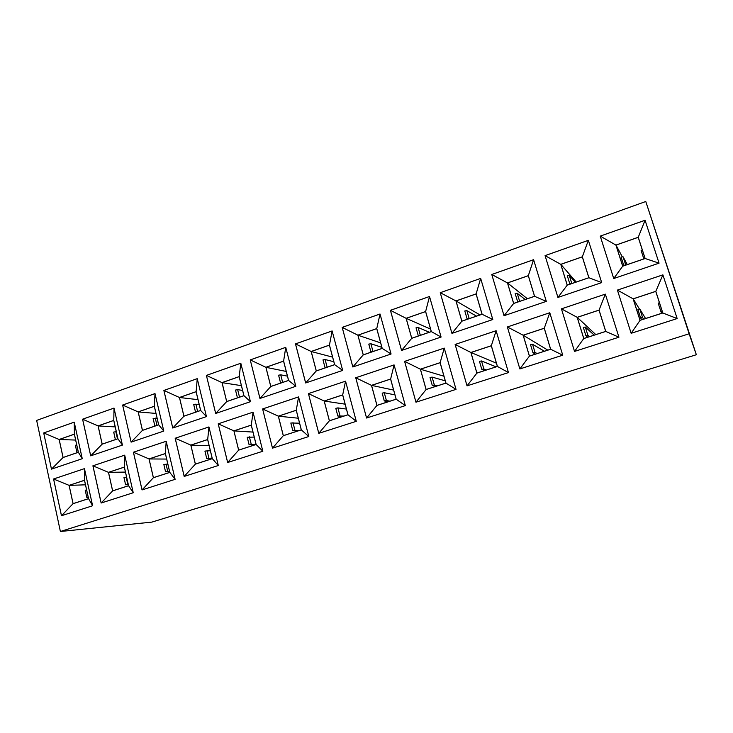 <?xml version="1.0" encoding="UTF-8"?>
<svg xmlns="http://www.w3.org/2000/svg" width="733" height="733" viewBox="0 0 733 733"><rect width="100%" height="100%" fill="white"/><g stroke="black" fill="none" stroke-linecap="round" stroke-linejoin="round"><path stroke-width="1.1" d="M689.139 333.79L696.35 354.735L151.887 522.107L60.39 531.498L689.139 333.79L645.773 201.502L36.65 420.412L60.39 531.498M696.35 354.735L645.773 201.502M253.05 412.157L218.205 423.83L227.651 462.514L262.835 451.244L253.05 412.157L218.223 423.83L227.67 462.505L238.646 450.144L256.129 444.491L251.291 425.103L233.9 430.857L238.646 450.144M308.813 436.52L298.56 396.91L262.606 408.95L272.493 448.156L308.813 436.52L301.336 429.877L296.269 410.233L278.329 416.161L283.295 435.704L301.336 429.877M206.394 375.415L215.676 413.467L250.429 401.693L240.809 363.238L206.394 375.415L215.694 413.467M295.82 386.3L285.742 347.35L250.237 359.903L259.958 398.459L295.82 386.3L288.591 380.427L283.616 361.103L265.887 367.288L270.779 386.511L288.591 380.427M380.024 314.008L342.192 327.394L352.83 366.976L391.074 354.012L380.024 313.999L342.183 327.385L352.848 366.967L363.229 354.909L382.214 348.413L376.762 328.576L357.878 335.173L363.229 354.909M366.573 418.021L405.331 405.615L394.079 364.906L355.734 377.752L366.573 418.021L355.752 377.761L371.494 385.356L376.945 405.422L396.177 399.21L390.634 379.025L371.494 385.356M356.284 421.319L345.545 381.169L308.428 393.603L318.773 433.331L356.284 421.319M332.131 330.95L295.5 343.905L305.67 382.965L342.678 370.412L332.122 330.94L295.481 343.905L305.652 382.965L316.271 370.962L334.66 364.677L329.447 345.096L311.159 351.483L316.271 370.962M659.068 263.156L645.058 220.257L600.235 236.118L613.723 278.531L659.068 263.156L645.141 258.52L638.251 237.272L615.912 245.069L622.683 266.198L645.141 258.52M601.701 282.608L588.352 240.323L545.068 255.625L557.923 297.442L601.701 282.608L588.911 277.743L582.341 256.797L560.772 264.329L567.223 285.164L588.911 277.743M561.432 308.84L574.525 351.428L618.936 337.207L605.339 294.125L561.432 308.84L574.525 351.428L583.752 338.554L605.76 331.435L599.063 310.096L577.183 317.334L583.752 338.554M655.797 291.34L662.898 274.857L617.406 290.094L631.15 333.295L677.173 318.562L662.889 274.848L617.406 290.085L631.14 333.295L640.028 320.358L662.815 312.991L655.797 291.34L633.129 298.835L640.028 320.358M467.031 385.851L508.473 372.584L496.113 330.72L455.129 344.455L467.031 385.851M480.665 278.403L440.24 292.705L451.94 333.378L492.805 319.524L480.665 278.403L440.258 292.705L451.949 333.368L461.836 321.191L482.103 314.265L476.12 293.887L455.963 300.924L461.836 321.191M546.314 301.382L533.587 259.693L491.77 274.481L504.029 315.712L546.314 301.382L534.595 296.315L528.328 275.654L507.483 282.929L513.641 303.48L534.595 296.315M519.853 368.937L562.742 355.203L549.777 312.744L507.364 326.955L519.853 368.937M444.244 348.102L404.607 361.378L415.968 402.206L456.027 389.379L444.244 348.102M441.092 337.052L429.511 296.499L390.405 310.325L401.565 350.447L441.092 337.052L431.334 331.618L425.626 311.516L406.119 318.324L411.726 338.325L431.334 331.618M90.7 455.844L122.411 445.087L114.009 408.089L82.582 419.203L90.7 455.844L82.609 419.203L98.075 425.891L102.162 444.161L117.94 438.774L113.78 420.403L98.075 425.891M124.702 455.156L92.908 465.812L101.145 503.021L133.241 492.741L124.702 455.156L92.926 465.812L101.172 503.012M208.942 426.936L175.169 438.252L184.185 476.432L218.297 465.51L208.942 426.936L175.187 438.252L184.203 476.423L195.363 464.145L212.313 458.656L207.686 439.525L190.818 445.105L195.363 464.145M206.44 416.601L197.241 378.649L163.871 390.451L172.75 428.026L206.44 416.601M131.106 442.136L163.789 431.059L155.002 393.594L122.622 405.047L131.106 442.136L122.64 405.047L138.161 411.891L142.431 430.399L158.685 424.838L154.333 406.247L138.161 411.891M166.18 441.257L133.415 452.234L142.037 489.928L175.114 479.336L166.18 441.257M82.261 458.702L74.225 422.162L43.705 432.956L51.466 469.138L82.261 458.702M84.451 468.644L53.573 478.988L61.462 515.73L92.615 505.752L84.451 468.644L53.601 478.988L61.48 515.73L73.062 503.69L88.565 498.678L84.524 480.252L69.094 485.356L73.062 503.69M262.606 408.95L272.502 448.147L283.295 435.704M298.56 396.919L262.625 408.959L278.329 416.161M240.809 363.247L206.413 375.415L222.007 382.617L226.689 401.592L243.952 395.683L239.196 376.615L222.007 382.617M250.237 359.903L259.977 398.45L270.779 386.511M285.742 347.36L250.255 359.912L265.887 367.288M394.088 364.915L355.752 377.761M308.428 393.603L318.791 433.322L329.374 420.806L347.992 414.786L342.696 394.876L324.169 401.006L329.374 420.806M345.555 381.169L308.446 393.603L324.169 401.006M638.251 237.272L645.067 220.276L600.245 236.127L613.732 278.531L622.683 266.198M582.341 256.797L588.352 240.332L545.077 255.634L557.932 297.442L567.223 285.164M605.339 294.135L561.432 308.85L577.183 317.334M491.339 345.719L496.122 330.739L455.138 344.455L467.04 385.851L476.881 373.115L497.432 366.463L491.339 345.719L470.898 352.481L476.881 373.115M491.77 274.481L504.038 315.712L513.641 303.48M528.328 275.654L533.587 259.711L491.779 274.49L507.483 282.929M544.28 328.21L549.787 312.753L507.373 326.955L519.862 368.937L529.409 356.128L550.666 349.256L544.28 328.21L523.142 335.21L529.409 356.128M440.148 362.652L444.253 348.12L404.625 361.378L415.978 402.206L426.093 389.535L445.966 383.112L440.148 362.652L420.385 369.185L426.093 389.535M429.511 296.508L390.423 310.334L401.583 350.447L411.726 338.325M114.009 408.098L82.609 419.203M197.25 378.659L163.89 390.451L172.768 428.017L183.919 416.207L200.668 410.489L196.123 391.651L179.448 397.478L183.919 416.207M155.002 393.603L122.64 405.047M166.189 441.266L133.443 452.234L142.055 489.919L153.371 477.724L169.818 472.4L165.392 453.507L149.028 458.922L153.371 477.724M133.415 452.234L149.028 458.922M43.705 432.956L51.484 469.129L63.056 457.529L78.376 452.298L74.4 434.156L59.144 439.479L63.056 457.529M74.225 422.171L43.733 432.956L59.144 439.479M53.573 478.988L69.094 485.356M253.059 412.203L251.291 425.103M218.223 423.83L233.9 430.857L238.674 450.099L256.083 444.464L251.263 425.158L233.937 430.885L252.995 432.085M262.835 451.216L256.129 444.491M298.569 396.947L296.269 410.233M215.713 413.458L226.689 401.592M240.818 363.293L239.196 376.615M250.429 401.666L243.952 395.683M285.751 347.387L283.616 361.103M342.192 327.394L357.878 335.173M380.033 314.036L376.762 328.576M391.074 354.002L382.214 348.413M366.592 418.012L376.945 405.422M405.322 405.606L396.177 399.21M394.088 364.933L390.634 379.025M356.275 421.31L347.992 414.786M345.555 381.197L342.696 394.876M342.678 370.403L334.66 364.677M295.5 343.905L311.159 351.483M332.131 330.977L329.447 345.096M600.245 236.127L615.912 245.069M545.077 255.634L560.772 264.329M605.339 294.144L599.063 310.096M618.936 337.207L605.76 331.435M677.164 318.562L662.815 312.991M617.406 290.094L633.129 298.835M508.473 372.584L497.432 366.463M455.138 344.455L470.898 352.481M480.674 278.43L476.12 293.887M440.258 292.705L455.963 300.924M492.805 319.524L482.103 314.265M562.742 355.203L550.666 349.256M507.373 326.955L523.142 335.21M404.625 361.378L420.385 369.185M456.027 389.37L445.966 383.112M429.52 296.526L425.626 311.516M390.423 310.334L406.119 318.324M90.736 455.825L102.162 444.161M122.402 445.041L117.94 438.774M114.027 408.18L113.78 420.403M124.72 455.239L124.353 467.086L108.466 472.336L112.625 490.899L128.587 485.732L124.353 467.086M92.926 465.812L108.466 472.336M133.232 492.695L128.587 485.732M101.181 503.012L112.625 490.899M208.96 426.991L207.686 439.525M175.187 438.252L190.818 445.105M218.287 465.473L212.313 458.656M206.44 416.573L200.668 410.489M197.259 378.714L196.123 391.651M163.89 390.451L179.448 397.478M131.143 442.127L142.431 430.399M163.78 431.022L158.685 424.838M155.011 393.667L154.333 406.247M166.199 441.33L165.392 453.507M175.105 479.29L169.818 472.4M82.243 458.638L78.376 452.298M74.244 422.272L74.4 434.156M84.469 468.754L84.524 480.252M92.596 505.688L88.565 498.678M301.29 429.85L296.251 410.278L278.375 416.188L283.323 435.659L301.29 429.85M222.053 382.644L226.708 401.537L243.906 395.664L239.169 376.661L222.053 382.644L241.414 385.659M265.932 367.315L270.807 386.465L288.545 380.4L283.589 361.158L265.932 367.315L286.236 371.448M357.924 335.201L363.256 354.854L382.168 348.386L376.735 328.631L357.924 335.201L380.656 342.897M396.132 399.183L390.607 379.08L371.549 385.384L376.973 405.376L396.132 399.183M347.946 414.759L342.668 394.931L324.215 401.033L329.401 420.76L347.946 414.759M311.204 351.51L316.299 370.907L334.605 364.649L329.419 345.151L311.204 351.51L332.608 357.136M615.977 245.097L622.711 266.143L645.086 258.492L638.214 237.327L615.977 245.097L622.344 256.898M560.827 264.356L567.25 285.11L588.856 277.725L582.304 256.852L560.827 264.356L576.23 282.04M605.705 331.408L599.035 310.151L577.237 317.362L583.789 338.499L605.705 331.408M662.76 312.954L655.76 291.395L633.193 298.862L640.056 320.303L662.76 312.954M497.377 366.436L491.312 345.774L470.952 352.509L476.908 373.06L497.377 366.436M456.008 300.951L461.863 321.136L482.048 314.237L476.093 293.942L456.008 300.951L480.023 314.933M507.529 282.956L513.668 303.425L534.54 296.288L528.301 275.709L507.529 282.956L527.394 298.734M550.611 349.229L544.253 328.274L523.197 335.238L529.437 356.073L550.611 349.229M445.911 383.084L440.121 362.707L420.43 369.212L426.12 389.48L445.911 383.084M406.164 318.351L411.754 338.27L431.288 331.591L425.598 311.571L406.164 318.351L430.573 329.099M98.112 425.919L102.189 444.116L117.903 438.746L113.752 420.458L98.112 425.919L115.218 426.899M128.541 485.704L124.335 467.132L108.511 472.364L112.644 490.844L128.541 485.704M212.268 458.629L207.659 439.571L190.855 445.133L195.381 464.09L212.268 458.629M179.493 397.497L183.946 416.161L200.631 410.462L196.096 391.706L179.493 397.497L198.02 399.668M138.198 411.919L142.459 430.344L158.64 424.81L154.306 406.293L138.198 411.919L155.982 413.43M169.772 472.373L165.374 453.562L149.065 458.95L153.399 477.669L169.772 472.373M59.181 439.507L63.084 457.484L78.339 452.27L74.372 434.202L59.181 439.507L75.664 440.066M88.528 498.651L84.497 480.307L69.131 485.383L73.089 503.644L88.528 498.651M254.58 444.949L249.092 444.748L247.232 437.253L254.241 437.088M278.375 416.188L298.294 418.213M297.845 430.958L292.779 430.592L290.827 422.996L299.568 423.179M238.335 397.561L239.728 397.084M242.596 390.405L237.657 389.681L235.504 390.048L237.345 397.433M281.426 382.837L280.501 382.672L282.856 382.342M287.446 376.139L280.712 374.838L278.586 375.195L280.501 382.672M371.631 351.987L370.871 351.758L373.161 351.464M381.875 347.35L370.88 343.75L368.781 344.089L370.871 351.758M371.549 385.384L393.63 390.084M388.435 401.666L384.294 400.942L382.168 393.135L384.275 392.741L394.95 394.876M324.215 401.033L345.133 404.167M342.439 416.536L337.821 415.996L335.787 408.299L337.913 407.896L346.434 409.069M325.837 367.645L327.312 367.141M333.836 361.726L325.104 359.527L322.987 359.876L324.985 367.453M623.966 265.712L623.719 265.264L625.762 265.099M627.256 264.595L623.077 256.797L621.089 257.063L623.719 265.264M570.137 284.12L569.761 283.717L571.868 283.524M575.396 282.324L569.275 275.351L567.26 275.635L569.761 283.717M577.237 317.362L595.81 334.605M587.729 337.217L585.859 335.613L583.312 327.385L585.328 327.037L594.179 335.137M633.193 298.862L639.561 309.262M641.778 319.744L640.578 317.884L637.902 309.537L639.891 309.207L645.571 318.516M470.952 352.509L496.415 363.174M484.87 370.486L481.783 369.34L479.455 361.332L481.526 360.966L496.122 366.839M467.681 319.148L467.095 318.837L469.303 318.598M476.505 316.134L466.875 310.655L464.804 310.966L467.095 318.837M518.066 301.923L517.59 301.565L519.743 301.355M525.167 299.495L517.232 293.292L515.189 293.585L517.59 301.565M523.197 335.238L547.817 350.127M535.457 354.121L532.964 352.756L530.518 344.638L532.561 344.281L544.39 351.235M420.43 369.212L443.96 376.221M435.888 386.318L432.259 385.393L430.033 377.495L432.113 377.11L445.27 380.83M418.891 335.833L418.222 335.558L420.467 335.293M429.327 332.26L418.112 327.468L416.032 327.788L418.222 335.558M116.483 439.232L117.756 438.792M116.3 431.691L113.688 432.067L115.292 439.186M108.511 472.364L125.462 472.089M128.312 484.669L125.609 484.77L123.969 477.54L126.589 477.091M190.855 445.133L209.143 445.71M212.24 458.528L206.706 458.482L204.919 451.079L210.353 450.722M196.526 411.864L197.873 411.396M199.174 404.451L193.704 404.469L195.454 411.763M155.927 425.745L157.238 425.296M157.1 418.222L153.115 418.47L154.791 425.671M149.065 458.95L166.657 459.06M169.625 471.75L165.566 471.823L163.853 464.502L167.83 464.062M78.156 452.334L76.91 452.316L78.294 452.05M76.754 445.023L75.371 445.279L76.91 452.316M69.131 485.383L85.486 484.815M88.226 497.267L86.787 497.35L85.22 490.212L86.613 489.928M255.982 444.5L249.092 444.748M251.245 444.317L249.376 436.831M299.284 430.491L292.779 430.592M294.913 430.17L292.971 422.584M237.657 389.681L239.489 397.057M280.712 374.838L282.636 382.305M370.88 343.75L372.978 351.409M389.965 401.171L386.401 400.539L384.294 400.942M386.401 400.539L384.275 392.741M343.933 416.06L337.821 415.996M339.947 415.584L337.913 407.896M325.104 359.527L327.11 367.096M643.849 258.914L641.128 250.576L642.291 249.88M623.077 256.797L625.707 264.989M643.803 258.804L644.967 258.117M569.275 275.351L571.777 283.433M589.479 336.658L587.875 335.265L585.859 335.613M587.875 335.265L585.328 327.037M643.583 319.157L642.566 317.545L640.578 317.884M662.119 310.994L660.919 311.598L661.734 313.293M659.398 302.61L658.207 303.224L660.919 311.598M642.566 317.545L639.891 309.207M486.501 369.954L483.853 368.965L481.783 369.34M483.853 368.965L481.526 360.966M466.875 310.655L469.166 318.516M517.232 293.292L519.624 301.263M537.142 353.581L534.998 352.39L532.964 352.756M534.998 352.39L532.561 344.281M437.473 385.815L434.348 384.999L432.259 385.393M434.348 384.999L432.113 377.11M418.112 327.468L420.302 335.228M115.86 431.673L117.463 438.783M128.229 484.302L125.609 484.77M127.789 484.321L126.149 477.101M212.13 458.079L206.706 458.482M208.868 458.052L207.082 450.648M195.858 404.094L197.617 411.378M155.277 418.085L156.963 425.277M169.534 471.346L165.566 471.823M167.738 471.374L166.024 464.071M88.18 497.056L86.787 497.35"/></g></svg>
